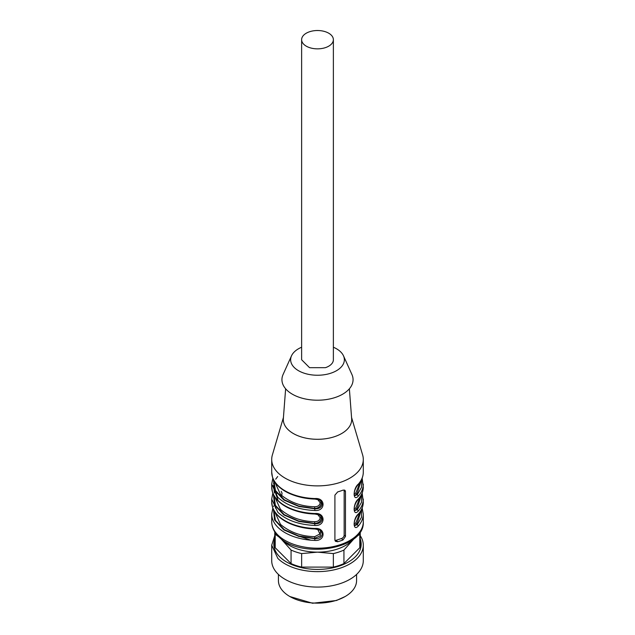 <?xml version="1.0" encoding="UTF-8"?>
<svg xmlns="http://www.w3.org/2000/svg" width="635" height="635" viewBox="0 0 635 635"><rect width="100%" height="100%" fill="white"/><g stroke="black" fill="none" stroke-linecap="round" stroke-linejoin="round"><path stroke-width="0.95" d="M325.438 47.625A15.875 9.168 0 0 0 332.835 42.061A15.875 9.168 0 0 0 333.375 39.688A15.875 9.168 0 0 0 309.562 31.75A15.875 9.168 0 0 0 302.165 37.314A15.875 9.168 0 0 0 301.625 39.688A15.875 9.168 0 0 0 325.438 47.625M333.375 39.688L333.375 359.735A15.875 9.168 0 0 1 332.835 362.109A15.875 9.168 0 0 1 325.438 367.673L309.562 367.673L301.625 359.735L301.625 39.688M301.625 347.226A26.868 15.51 0 0 0 291.505 355.83A26.868 15.51 0 0 0 294.235 367.49A26.868 15.51 0 0 0 327.692 374.086A26.868 15.51 0 0 0 343.495 355.83A26.868 15.51 0 0 0 340.765 351.981A26.868 15.51 0 0 0 333.375 347.226M343.495 355.83L351.917 374.507A35.568 20.534 180 0 1 330.994 398.677A35.568 20.534 180 0 1 286.702 389.946A35.568 20.534 180 0 1 283.083 374.507L291.505 355.83M349.369 388.795L351.655 418.687A34.195 19.741 180 0 1 334.597 436.658A34.195 19.741 180 0 1 287.893 429.435A34.195 19.741 180 0 1 283.345 418.687L285.631 388.795M351.56 417.457L362.641 455.001A45.791 26.44 180 0 1 363.291 459.446A45.791 26.44 180 0 1 329.351 484.981A45.791 26.44 180 0 1 277.844 472.662A45.791 26.44 180 0 1 271.709 459.446A45.791 26.44 180 0 1 272.359 455.001L283.44 417.457M271.709 521.756A45.791 26.44 0 0 0 277.844 534.98A45.791 26.44 0 0 0 329.351 547.299A45.791 26.44 0 0 0 363.291 521.756C365.133 549.743 299.133 559.491 278.328 536.257C273.995 531.916 271.788 527.082 271.709 521.756L271.709 514.033A45.791 26.44 0 0 0 277.844 527.248A45.791 26.44 0 0 0 314.92 540.425C325.739 541.226 325.739 527.407 314.92 528.463A45.791 26.44 0 0 1 277.844 515.287A45.791 26.44 0 0 1 271.709 502.071L271.709 499.078L277.844 512.294C286.369 520.287 298.728 524.677 314.92 525.47C325.739 526.272 325.739 512.453 314.92 513.509L314.992 513.802M358.386 513.977C352.774 518.382 352.774 532.209 358.386 525.939L357.291 524.629L354.624 525.605C354.005 526.613 353.123 520.295 358.211 514.461L358.386 513.977A45.791 26.44 0 0 0 363.291 502.071L362.164 493.093M358.386 499.023C352.774 503.428 352.774 517.255 358.386 510.984L357.291 509.675L354.624 510.651C354.005 511.659 353.123 505.341 358.211 499.507L358.386 499.023A45.791 26.44 0 0 0 363.291 487.108L362.164 478.139M358.386 484.068C352.774 488.474 352.774 502.301 358.386 496.03L357.291 494.713L354.624 495.697C354.005 496.705 353.123 490.387 358.211 484.553L358.386 484.068A45.791 26.44 0 0 0 363.291 472.154L363.291 459.446M314.92 513.509A45.791 26.44 0 0 1 277.844 500.332A45.791 26.44 0 0 1 271.709 487.108L271.709 484.124L277.844 497.34C286.369 505.333 298.728 509.722 314.92 510.516C325.739 511.318 325.739 497.491 314.92 498.554L314.992 498.848M342.987 539.98L345.48 536.456L345.48 491.585L345.027 490.347L342.987 490.133A45.791 26.44 0 0 1 337.701 491.895L334.907 495.117L334.907 539.98L335.423 541.298L337.701 541.742A45.791 26.44 0 0 0 342.987 539.98L341.511 538.512A3.056 2.159 135 0 0 344.154 535.13L344.154 490.268A3.056 2.159 135 0 0 344.13 489.95M320.953 516.112L322.223 518.962C321.651 522.264 319.238 523.867 314.992 523.772L298.863 521.454L283.821 514.929L274.558 504.976L273.423 494.268M314.92 525.47L314.627 523.407C318.556 523.113 320.786 521.335 321.326 518.073L320.508 515.715M271.709 502.071L272.455 506.952C274.701 513.604 280.162 519.001 288.854 523.137C297.077 526.796 305.776 528.749 314.952 528.979C319.326 529.86 321.334 530.558 320.961 531.074L322.223 533.916C321.651 537.218 319.238 538.821 314.992 538.726L298.863 536.408L283.821 529.892L274.558 519.93L273.423 509.23M314.92 540.425L314.627 538.361L320.278 535.821L320.508 530.677M314.92 498.554A45.791 26.44 0 0 1 277.844 485.378A45.791 26.44 0 0 1 271.709 472.154L272.455 477.036C274.701 483.695 280.162 489.085 288.854 493.22C297.077 496.887 305.776 498.832 314.952 499.07C319.326 499.943 321.334 500.642 320.961 501.158L322.223 504.007C321.651 507.309 319.238 508.913 314.992 508.818L298.91 506.508L283.893 500.031L274.606 490.117L273.391 479.433M314.92 510.516L314.627 508.452C318.556 508.151 320.786 506.373 321.326 503.118L320.508 500.761M334.947 540.385A3.056 2.159 135 0 0 336.225 540.274L341.511 538.512M296.656 535.384L310.896 540.194M354.338 525.137L356.926 524.264L361.188 510.199M354.338 510.183L356.926 509.302L357.291 509.675L361.458 502.341L361.609 494.387M354.338 495.221L356.926 494.347L357.291 494.713L361.458 487.378L361.609 479.433M274.764 496.84L280.487 509.421C289.862 517.311 301.268 521.406 314.706 521.708C317.881 521.676 319.715 520.343 320.191 517.716L317.722 514.413M314.706 521.708L314.627 523.407L298.633 521.002L284.313 514.723L275.399 505.381L273.844 495.094M274.764 511.794L280.487 524.375C289.862 532.265 301.268 536.361 314.706 536.662L319.905 533.979L317.722 529.368M314.706 536.662L314.627 538.361L298.633 535.956L284.313 529.677L275.399 520.343L273.844 510.048M354.108 523.827L355.83 522.954L357.291 524.629L361.458 517.295L361.609 509.349M354.108 508.873L355.83 507.992L356.926 509.302L361.188 495.236M354.108 493.919L355.83 493.038L356.926 494.347L361.188 480.282M274.764 481.886L280.487 494.467C289.862 502.356 301.268 506.452 314.706 506.746C317.881 506.714 319.715 505.389 320.191 502.761L317.722 499.459M314.706 506.746L314.627 508.452L298.696 506.063L284.401 499.824L275.455 490.537L273.812 480.282M298.275 536.313L298.752 535.996M345.13 596.535L336.431 600.512L312.563 603.25L289.87 596.535A39.076 22.558 0 0 0 337.034 600.123A39.076 22.558 0 0 0 345.13 596.535A39.076 22.558 0 0 0 356.576 580.588L356.576 574.429M278.424 574.429L278.424 580.588A39.076 22.558 0 0 0 283.662 591.868A39.076 22.558 0 0 0 289.87 596.535M271.709 545.187L271.709 560.642A45.791 26.44 0 0 0 277.844 573.865A45.791 26.44 0 0 0 329.351 586.184A45.791 26.44 0 0 0 363.291 560.642L363.291 545.187A45.791 26.44 180 0 1 329.351 570.73A45.791 26.44 180 0 1 277.844 558.411L271.709 545.187L274.764 535.702M360.235 535.702A45.791 26.44 180 0 1 363.291 545.187M360.235 538.996A43.68 25.217 180 0 1 333.113 567.746A43.68 25.217 180 0 1 279.678 556.8A43.68 25.217 180 0 1 274.764 538.996M354.505 538.226L343.94 550.061A42.736 24.678 180 0 1 333.359 553.585L317.5 552.148L301.641 553.585L301.641 567.103A42.736 24.678 180 0 1 291.06 563.578L275.201 547.719A42.736 24.678 180 0 1 274.764 544.195L274.764 531.836M360.235 531.836L360.235 544.195A42.736 24.678 180 0 1 359.799 547.719L343.94 563.578A42.736 24.678 180 0 1 333.359 567.103L301.641 567.103M301.641 553.585A42.736 24.678 180 0 1 291.06 550.061L291.06 563.578M279.67 537.52L275.201 534.202L275.201 547.719M275.201 534.202A42.736 24.678 180 0 1 274.812 531.924M360.188 531.924A42.736 24.678 180 0 1 359.799 534.202L359.799 547.719M343.94 550.061L343.94 563.578M333.359 553.585L333.359 567.103M359.799 534.202L355.33 537.52M291.06 550.061L280.495 538.226M353.187 539.266A39.688 22.916 180 0 1 351.869 540.695A39.688 22.916 180 0 1 317.5 552.148A39.688 22.916 180 0 1 283.131 540.695A39.688 22.916 180 0 1 281.813 539.266M358.386 525.939A45.791 26.44 0 0 0 363.291 514.033L362.164 508.048M358.386 510.984A45.791 26.44 0 0 0 363.291 499.078M358.386 496.03A45.791 26.44 0 0 0 363.291 484.124M277.709 476.52L275.709 479.163M274.463 481.417L273.558 483.806M273.137 485.616L277.844 499.856M344.154 535.13L345.48 536.456M337.701 541.742L336.225 540.274M344.154 490.268L345.48 491.585M274.36 492.982L273.748 485.616M275.963 494.752L277.074 493.093M355.83 522.954L360.235 511.794M355.83 507.992L360.235 496.84M355.83 493.038L360.235 481.886M363.291 521.756L363.291 514.033M271.709 472.154L271.709 459.446M271.709 487.108L272.455 491.99C274.701 498.65 280.162 504.047 288.854 508.175C297.077 511.842 305.776 513.786 314.952 514.025C319.326 514.906 321.334 515.604 320.961 516.12M271.709 499.078L272.836 493.093M271.709 514.033L272.836 508.048M273.534 506.46L273.812 505.904M363.291 502.071C363.22 506.555 361.529 510.691 358.211 514.461M363.291 487.108C363.22 491.601 361.529 495.737 358.211 499.507M363.291 472.154C363.22 476.647 361.529 480.774 358.211 484.553M271.709 484.124L272.836 478.139M275.36 493.093L275.963 491.434M275.36 508.048L275.963 506.389M281.21 491.323L282.051 493.173L281.353 497.57"/></g></svg>
